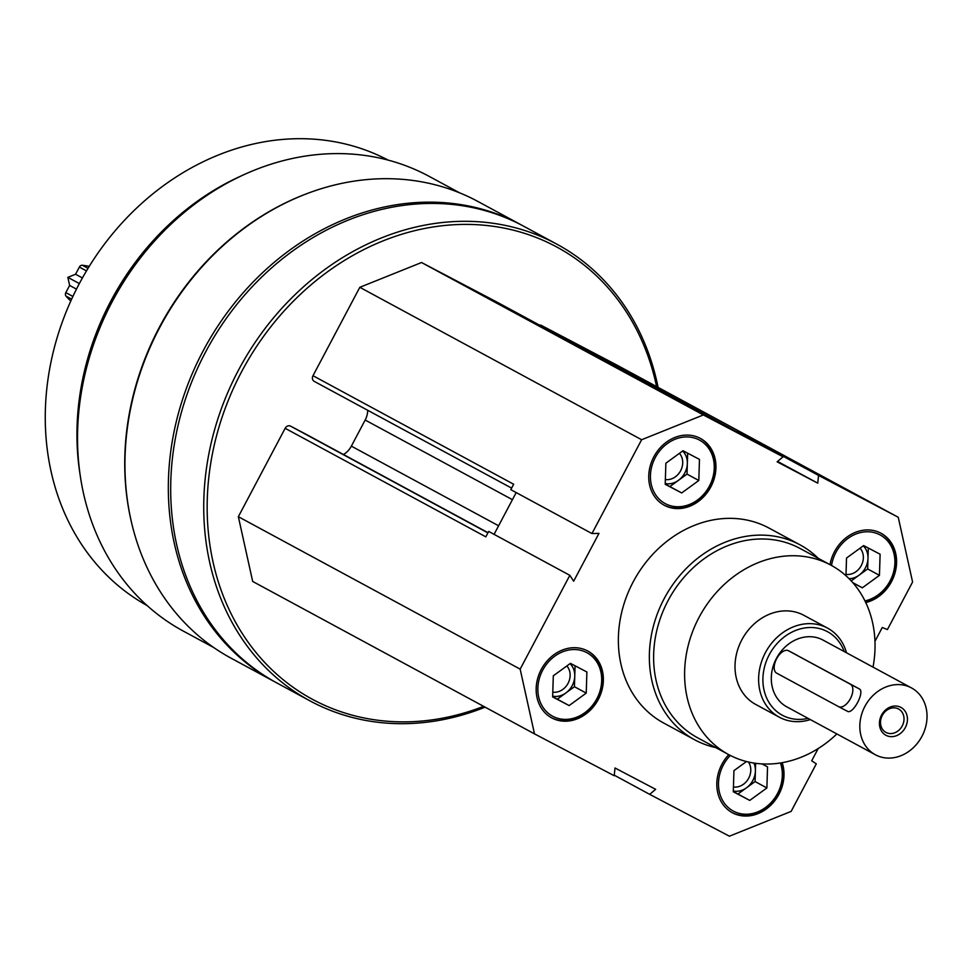 <?xml version="1.0" encoding="UTF-8"?>
<svg xmlns="http://www.w3.org/2000/svg" width="975" height="975" viewBox="0 0 975 975"><rect width="100%" height="100%" fill="white"/><g stroke="black" fill="none" stroke-linecap="round" stroke-linejoin="round"><path stroke-width="1.46" d="M551.996 718.027A37.988 32.212 118.4 0 0 598.199 699.611A37.988 32.212 118.4 0 0 587.84 651.044A37.988 32.212 118.4 0 0 541.43 669.13A37.988 32.212 118.4 0 0 551.692 717.868A37.988 32.212 118.4 0 0 551.996 718.027M865.763 602.562A37.988 32.212 118.4 0 0 895.611 570.533A37.988 32.212 118.4 0 0 881.059 533.276A37.988 32.212 118.4 0 0 830.005 564.671M715.772 747.606A110.797 93.953 -61.6 0 1 694.651 739.781L663.67 723.023A110.797 93.953 -61.6 0 1 633.457 581.38A110.797 93.953 -61.6 0 1 768.227 527.658A110.797 93.953 -61.6 0 1 769.092 528.121L800.073 544.879A110.797 93.953 -61.6 0 1 818.183 558.273M818.171 748.568L811.7 760.793L816.307 763.852L791.127 811.407L729.398 836.197L649.691 794.357L655.651 789.323L615.006 767.983L614.201 775.722L534.495 733.87L520.163 669.142L569.839 575.335L573.653 581.21L598.979 533.362L591.959 533.557L641.623 439.737L703.353 414.948L783.059 456.8L777.112 461.821L817.757 483.161L818.561 475.434L898.255 517.274L912.588 582.014L887.408 629.57L882.265 627.51L874.965 641.306M664.572 505.416A37.988 32.212 118.4 0 0 710.775 487A37.988 32.212 118.4 0 0 700.416 438.433A37.988 32.212 118.4 0 0 654.006 456.519A37.988 32.212 118.4 0 0 664.267 505.257A37.988 32.212 118.4 0 0 664.572 505.416M728.8 754.662A37.988 32.212 118.4 0 0 732.335 812.711A37.988 32.212 118.4 0 0 732.639 812.87A37.988 32.212 118.4 0 0 771.359 804.643A37.988 32.212 118.4 0 0 782.182 762.669M213.757 647.558L183.227 631.044A258.473 219.192 -61.6 0 1 112.759 300.617A258.473 219.192 -61.6 0 1 427.135 175.293A258.473 219.192 -61.6 0 1 429.158 176.365L459.688 192.879M130.735 519.066A258.473 219.192 -61.6 0 1 306.711 193.733M485.111 707.155A259.569 220.131 -61.6 0 1 309.892 700.818L276.839 682.939A259.569 220.131 -61.6 0 1 206.066 351.097A259.569 220.131 -61.6 0 1 521.796 225.225A259.569 220.131 -61.6 0 1 523.831 226.31L556.883 244.189A259.569 220.131 -61.6 0 1 658.076 387.367M309.892 700.818A259.569 220.131 -61.6 0 1 239.119 368.964A259.569 220.131 -61.6 0 1 554.848 243.104A259.569 220.131 -61.6 0 1 556.883 244.189M483.637 706.351A257.047 217.986 -61.6 0 1 210.429 465.124A257.047 217.986 -61.6 0 1 554.836 245.98A257.047 217.986 -61.6 0 1 656.602 386.563M534.495 733.87L252.683 581.441L238.351 516.701L285.151 428.305A4.436 3.754 -61.6 0 1 290.562 426.136L305.297 433.875A4.436 3.754 -61.6 0 1 305.333 433.887A4.436 3.754 -61.6 0 1 305.358 433.912M367.709 410.292A18.988 16.112 -61.6 0 1 365.174 420.03L351.353 446.136A18.988 16.112 -61.6 0 1 343.48 454.521M314.218 381.359L511.619 488.122L314.255 381.371A4.436 3.754 -61.6 0 1 314.218 381.359A4.436 3.754 -61.6 0 1 312.999 375.704L359.812 287.308L421.541 262.519L496.653 301.945A4.436 3.754 -61.6 0 1 496.689 301.97A4.436 3.754 -61.6 0 1 496.714 301.982M539.382 325.065A4.436 3.754 -61.6 0 1 541.332 325.406L616.444 364.845L898.255 517.274M275.657 682.293A259.569 220.131 -61.6 0 1 274.475 681.659A259.569 220.131 -61.6 0 1 203.702 349.818A259.569 220.131 -61.6 0 1 519.431 223.945A259.569 220.131 -61.6 0 1 521.467 225.03A259.569 220.131 -61.6 0 1 522.649 225.676M274.475 681.659L231.099 658.198A259.569 220.131 -61.6 0 1 160.327 326.357A259.569 220.131 -61.6 0 1 476.056 200.484A259.569 220.131 -61.6 0 1 478.091 201.569L521.467 225.03M80.035 474.264A253.244 214.768 -61.6 0 1 241.471 175.805M147.115 605.572A253.244 214.768 -61.6 0 1 80.328 281.738A253.244 214.768 -61.6 0 1 387.806 159.949A253.244 214.768 -61.6 0 1 388.074 160.095M238.351 516.701L520.163 669.142M285.151 428.305L485.818 536.847L488.682 531.436L569.839 575.335M591.959 533.557L510.803 489.657L513.667 484.246L312.999 375.704M359.812 287.308L641.623 439.737M421.541 262.519L703.353 414.948M496.653 301.945L783.059 456.8M737.356 432.071L541.332 325.406M737.405 431.535L818.561 475.434M614.25 775.186L649.691 794.357M494.069 534.349L516.189 492.57M777.575 461.431L817.757 483.161M836.867 733.931A107.628 91.272 -61.6 0 1 728.618 754.565A107.628 91.272 -61.6 0 1 699.27 616.968A107.628 91.272 -61.6 0 1 830.188 564.769A107.628 91.272 -61.6 0 1 831.029 565.22A107.628 91.272 -61.6 0 1 873.015 667.107M810.347 719.587A50.651 42.949 -61.6 0 1 779.33 717.21L755.723 704.438A50.651 42.949 -61.6 0 1 741.914 639.685A50.651 42.949 -61.6 0 1 803.522 615.128A50.651 42.949 -61.6 0 1 803.924 615.347L827.531 628.107A50.651 42.949 -61.6 0 1 846.495 652.763M728.618 754.565L697.637 737.795A107.628 91.272 -61.6 0 1 668.289 600.198A107.628 91.272 -61.6 0 1 799.195 548.011A107.628 91.272 -61.6 0 1 800.048 548.462L831.029 565.22M694.651 739.781A110.797 93.953 -61.6 0 1 664.45 598.138A110.797 93.953 -61.6 0 1 799.207 544.416A110.797 93.953 -61.6 0 1 800.073 544.879M865.471 601.941A37.988 32.212 118.4 0 0 894.733 570.022A37.988 32.212 118.4 0 0 880.62 533.045M864.971 600.917A36.087 30.603 118.4 0 0 894.916 562.453A36.087 30.603 118.4 0 0 865.983 531.802A36.087 30.603 118.4 0 0 831.529 565.5M846.007 574.385A15.563 13.199 118.4 0 0 861.23 565.658A15.563 13.199 118.4 0 0 860.06 548.182M849.067 578.687A18.988 16.112 118.4 0 0 859.085 575.177A18.988 16.112 118.4 0 0 867.982 558.395A18.988 16.112 118.4 0 0 863.277 545.842M868.298 548.023L867.652 568.949L851.224 580.905M845.971 575.75L846.519 558.041L863.643 545.586L880.108 554.227L879.45 575.335L862.339 587.803L853.003 582.904M852.759 582.623L862.339 587.803M867.652 568.949L879.45 575.335M663.829 505.013A37.988 32.212 118.4 0 0 709.788 486.696A37.988 32.212 118.4 0 0 699.965 438.202M665.462 503.734A36.087 30.603 118.4 0 0 714.248 468.219A36.087 30.603 118.4 0 0 667.314 443.576A36.087 30.603 118.4 0 0 665.462 503.734M551.253 717.624A37.988 32.212 118.4 0 0 597.224 699.307A37.988 32.212 118.4 0 0 587.401 650.812M552.886 716.357A36.087 30.603 118.4 0 0 601.685 680.83A36.087 30.603 118.4 0 0 554.751 656.187A36.087 30.603 118.4 0 0 552.886 716.357M731.896 812.467A37.988 32.212 118.4 0 0 770.299 804.338A37.988 32.212 118.4 0 0 781.499 762.791M730.312 755.442A36.087 30.603 118.4 0 0 733.529 811.2A36.087 30.603 118.4 0 0 770.518 803.156A36.087 30.603 118.4 0 0 780.414 762.962M665.364 479.542A15.563 13.199 118.4 0 0 680.587 470.815A15.563 13.199 118.4 0 0 679.417 453.338M665.243 483.539A18.988 16.112 118.4 0 0 678.442 480.334A18.988 16.112 118.4 0 0 687.338 463.552A18.988 16.112 118.4 0 0 682.634 450.998M687.655 453.18L687.009 474.106L669.886 486.574L665.23 484.124M665.218 484.307L665.876 463.198L683 450.73L699.465 459.383L698.807 480.492L681.683 492.948L665.218 484.307M669.886 486.574L681.683 492.948M687.009 474.106L698.807 480.492M552.801 692.152A15.563 13.199 118.4 0 0 568.011 683.426A15.563 13.199 118.4 0 0 566.841 665.949M552.667 696.15A18.988 16.112 118.4 0 0 565.878 692.957A18.988 16.112 118.4 0 0 574.763 676.162A18.988 16.112 118.4 0 0 570.058 663.622M575.079 665.791L574.433 686.717L557.31 699.185L552.654 696.735M552.642 696.918L553.3 675.809L570.424 663.353L586.889 671.994L586.231 693.103L569.12 705.571L552.642 696.918M557.31 699.185L569.12 705.571M574.433 686.717L586.231 693.103M733.444 786.996A15.563 13.199 118.4 0 0 748.215 779.037A15.563 13.199 118.4 0 0 748.434 761.999M733.322 790.993A18.988 16.112 118.4 0 0 746.521 787.8A18.988 16.112 118.4 0 0 755.406 771.006A18.988 16.112 118.4 0 0 753.894 763.047M755.637 763.303L755.077 781.56L737.953 794.028L733.297 791.578M737.953 794.028L749.763 800.414L733.297 791.761L733.943 770.652L746.484 761.536M755.077 781.56L766.886 787.946L749.763 800.414M761.95 763.912L767.532 766.838L766.886 787.946M886.031 732.457A13.297 11.273 118.4 0 0 902.204 726.009A13.297 11.273 118.4 0 0 898.584 709.008A13.297 11.273 118.4 0 0 882.338 715.345A13.297 11.273 118.4 0 0 885.934 732.396A13.297 11.273 118.4 0 0 886.031 732.457M886.031 735.333A15.832 13.418 -61.6 0 1 881.546 715.102A15.832 13.418 -61.6 0 1 900.839 707.35A15.832 13.418 -61.6 0 1 905.324 727.582A15.832 13.418 -61.6 0 1 886.031 735.333M875.367 754.76L786.837 706.875A37.988 32.212 -61.6 0 1 776.478 658.308A37.988 32.212 -61.6 0 1 822.681 639.892A37.988 32.212 -61.6 0 1 822.973 640.051L911.503 687.936A37.988 32.212 -61.6 0 1 921.765 736.673A37.988 32.212 -61.6 0 1 875.367 754.76A37.988 32.212 -61.6 0 1 865.008 706.193A37.988 32.212 -61.6 0 1 911.211 687.777A37.988 32.212 -61.6 0 1 911.503 687.936M838.622 706.656L847.336 711.238C852.808 715.089 865.373 691.372 859.194 688.85L788.422 650.715A12.663 6.715 117.7 0 1 788.458 650.727L850.432 684.255A12.663 6.715 117.7 0 1 850.419 698.6A12.663 6.715 117.7 0 1 838.622 706.656A12.663 6.715 117.7 0 1 838.573 706.631L776.612 673.116A12.663 6.715 117.7 0 1 776.612 658.771A12.663 6.715 117.7 0 1 788.422 650.715M808.08 718.368A47.483 40.267 -61.6 0 1 764.108 668.728A47.483 40.267 -61.6 0 1 827.129 631.495A47.483 40.267 -61.6 0 1 844.228 651.544M779.33 717.21A50.651 42.949 -61.6 0 1 765.521 652.458A50.651 42.949 -61.6 0 1 827.129 627.9A50.651 42.949 -61.6 0 1 827.531 628.107M70.785 301.043A94.965 80.535 -61.6 0 1 66.056 296.144A3.169 2.681 -61.6 0 1 65.825 292.622L69.639 285.431L67.848 277.351L75.562 274.243L79.365 267.065A3.169 2.681 -61.6 0 1 82.412 265.261A94.965 80.535 -61.6 0 1 89.213 266.394M75.562 274.243L82.4 277.948M67.848 277.351L79.341 283.567M69.639 285.431L76.464 289.136M290.562 426.136L487.914 532.886M305.297 433.875L488.012 532.703L305.333 433.887M351.353 446.136L498.603 525.781M365.174 420.03L512.423 499.675M859.194 688.85L850.432 684.255M797.221 655.334L788.458 650.727M847.336 711.238L838.658 706.668M82.412 265.261L88.03 268.308M79.365 267.065L86.47 270.904M65.825 292.622L72.893 296.449M66.056 296.144L71.638 299.154M496.689 301.97L697.332 410.499"/></g></svg>
